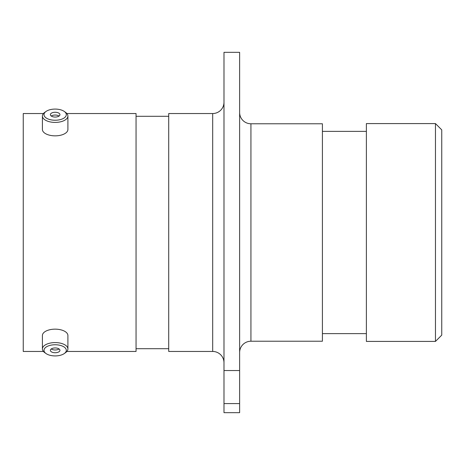 <?xml version="1.0" encoding="UTF-8"?>
<svg xmlns="http://www.w3.org/2000/svg" width="465" height="465" viewBox="0 0 465 465"><rect width="100%" height="100%" fill="white"/><g stroke="black" fill="none" stroke-linecap="round" stroke-linejoin="round"><path stroke-width="0.7" d="M223.991 102.23A11.305 11.305 0 0 1 212.685 113.541L168.719 113.541L168.719 351.459L212.685 351.459L212.685 113.541M223.991 362.77A11.305 11.305 0 0 0 212.685 351.459M239.626 352.528A11.305 11.305 0 0 1 250.937 341.223L322.414 341.223L322.414 123.777L250.937 123.777L250.937 341.223M239.626 112.472A11.305 11.305 0 0 0 250.937 123.777M435.467 123.585L441.75 129.869L441.75 335.131L435.467 341.415L435.467 123.585L366.379 123.585L366.379 341.415L435.467 341.415M223.991 52.324L239.626 52.324L239.626 370.547L223.991 370.547L223.991 52.324M366.379 131.374L322.414 131.374M366.379 333.626L322.414 333.626M168.719 116.302L136.053 116.302M168.719 348.698L136.053 348.698M66.884 351.459L136.053 351.459L136.053 113.541L66.884 113.541M43.431 113.541L23.25 113.541L23.25 351.459L43.431 351.459M223.991 403.579L239.626 403.579L239.626 412.676L223.991 412.676L223.991 370.547M239.626 403.579L239.626 370.547M46.099 111.402A11.154 5.58 0 0 0 46.047 111.437A11.154 5.58 0 0 0 48.68 119.203A11.154 5.58 0 0 0 64.217 117.918A11.154 5.58 0 0 0 64.263 111.437A11.154 5.58 0 0 0 46.099 111.402M64.263 111.437L65.565 112.361A12.753 6.376 180 0 1 67.907 116.041A12.753 6.376 180 0 1 65.507 119.761A12.753 6.376 180 0 1 51.249 122.109A12.753 6.376 180 0 1 42.408 116.041A12.753 6.376 180 0 1 44.745 112.361A12.753 6.376 180 0 1 44.803 112.321M59.043 116.058A4.784 2.395 0 0 0 59.944 114.657A4.784 2.395 0 0 0 56.625 112.379A4.784 2.395 0 0 0 51.272 113.262A4.784 2.395 0 0 0 50.371 114.657A4.784 2.395 0 0 0 53.69 116.936A4.784 2.395 0 0 0 59.043 116.058A4.784 2.395 0 0 0 51.272 116.023A4.784 2.395 0 0 0 51.249 116.041M67.907 116.041L67.907 129.479A12.753 6.376 180 0 1 65.507 133.199A12.753 6.376 180 0 1 51.249 135.542A12.753 6.376 180 0 1 42.408 129.479L42.408 116.041M46.099 347.082A11.154 5.58 180 0 0 46.047 353.563A11.154 5.58 180 0 0 64.217 353.598A11.154 5.58 180 0 0 64.263 353.563A11.154 5.58 180 0 0 61.636 345.797A11.154 5.58 180 0 0 46.099 347.082M46.047 353.563L44.745 352.639A12.753 6.376 -0 0 1 42.408 348.959A12.753 6.376 -0 0 1 44.803 345.239A12.753 6.376 -0 0 1 59.067 342.891A12.753 6.376 -0 0 1 67.907 348.959A12.753 6.376 -0 0 1 65.565 352.639A12.753 6.376 -0 0 1 65.507 352.679M59.043 351.738A4.784 2.395 180 0 0 59.944 350.343A4.784 2.395 180 0 0 56.625 348.064A4.784 2.395 180 0 0 51.272 348.942A4.784 2.395 180 0 0 50.371 350.343A4.784 2.395 180 0 0 53.69 352.621A4.784 2.395 180 0 0 59.043 351.738M51.249 348.959A4.784 2.395 180 0 0 59.043 348.977A4.784 2.395 180 0 0 59.067 348.959M42.408 348.959L42.408 335.521A12.753 6.376 -0 0 1 44.803 331.801A12.753 6.376 -0 0 1 59.067 329.458A12.753 6.376 -0 0 1 67.907 335.521L67.907 348.959M46.047 111.437L44.745 112.361M64.263 353.563L65.565 352.639"/></g></svg>
